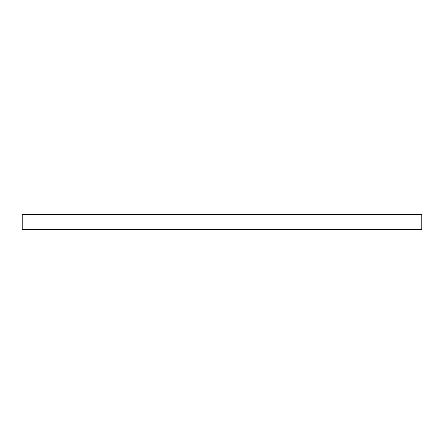 <?xml version="1.0" encoding="UTF-8"?>
<svg xmlns="http://www.w3.org/2000/svg" width="444" height="444" viewBox="0 0 444 444"><rect width="100%" height="100%" fill="white"/><g stroke="black" fill="none" stroke-linecap="round" stroke-linejoin="round"><path stroke-width="0.67" d="M421.8 229.398L421.8 214.602L22.2 214.602L22.2 229.398L421.8 229.398"/></g></svg>
